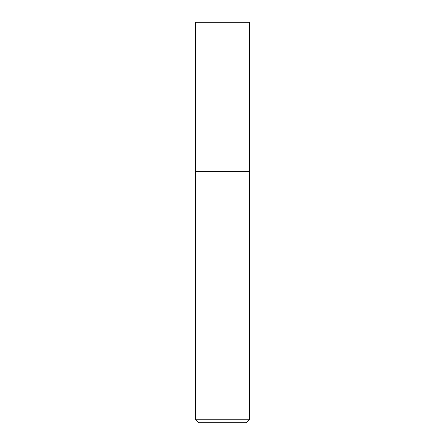 <?xml version="1.0" encoding="UTF-8"?>
<svg xmlns="http://www.w3.org/2000/svg" width="445" height="445" viewBox="0 0 445 445"><rect width="100%" height="100%" fill="white"/><g stroke="black" fill="none" stroke-linecap="round" stroke-linejoin="round"><path stroke-width="0.33" stroke-dasharray="2.23 1.67" d="M249.4 171.692L195.6 171.692L249.4 171.692M249.4 419.763L195.6 419.763M246.413 422.75L198.587 422.75M249.4 22.25L195.6 22.25"/><path stroke-width="0.67" d="M222.5 171.692L249.4 171.692L249.4 22.25L195.6 22.25L195.6 171.692L249.4 171.692L249.4 419.763L195.6 419.763L195.6 171.692L222.5 171.692M195.6 419.763L198.587 422.75L246.413 422.75L249.4 419.763"/></g></svg>
